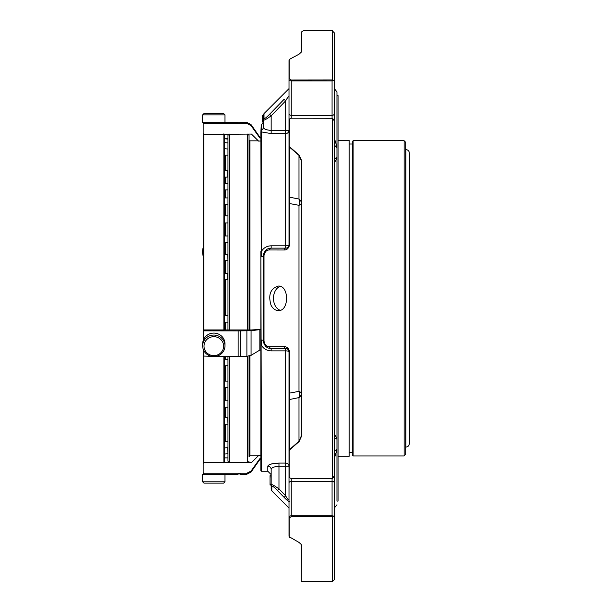 <?xml version="1.0" encoding="UTF-8"?>
<svg xmlns="http://www.w3.org/2000/svg" width="612" height="612" viewBox="0 0 612 612"><rect width="100%" height="100%" fill="white"/><g stroke="black" fill="none" stroke-linecap="round" stroke-linejoin="round"><path stroke-width="0.92" d="M203.765 133.821L203.199 134.388L203.199 329.945L251.448 329.96L260.857 329.355M203.199 462.282L203.199 356.108L203.199 462.282L203.765 462.848M409.336 298.335L409.336 443.662C409.13 445.727 407.997 446.859 405.932 447.066L405.932 149.603C407.997 149.802 409.13 150.935 409.336 153L409.336 298.335M405.817 454.234L405.817 142.435L404.119 140.737L404.119 455.932L405.817 454.234L405.932 149.603M405.817 142.435L405.817 149.603M404.119 140.737L353.116 140.737L352.55 141.303L352.55 455.366L352.55 452.643L349.154 452.643M338.046 140.362L349.154 140.362L349.154 456.3L338.046 456.3M336.967 501.067L336.967 449.101L336.967 501.067L338.046 501.067L338.046 95.594L336.967 95.594M334.305 158.753L336.967 157.491L336.967 439.171L336.967 146.849L336.967 147.561L334.305 145.067M270.045 475.708L271.162 475.708L270.045 475.708L271.162 475.708L270.045 475.708L270.045 485.048L271.162 485.048M270.045 475.937L271.162 475.937L270.045 475.929M301.28 393.684A7.811 3.305 0 0 0 298.993 391.343A7.811 5.952 -101.9 0 1 298.993 397.586A7.811 5.523 180 0 0 301.28 393.684M299.084 441.566A2.234 0.819 -131.6 0 1 298.993 441.267L301.28 436.012L301.28 160.658L298.993 155.402A2.234 0.819 -48.4 0 1 299.084 155.104L301.441 160.252L301.441 436.417L299.084 441.566L289.759 449.774L289.17 450.99L289.17 476.863A2.234 1.408 180 0 1 289.009 476.335L289.009 450.547A2.234 1.201 0 0 0 289.17 450.99M301.28 202.977A7.811 5.523 0 0 0 298.993 199.076A7.811 5.952 -78.1 0 1 298.993 205.318A7.811 3.305 180 0 0 301.28 202.977M299.084 54.177L289.759 59.18L299.084 54.177L301.211 52.204L301.441 32L301.441 51.232A2.234 1.951 180 0 0 301.28 51.959L301.28 52.051M301.28 161.032L301.28 167.283M301.28 429.379L301.28 435.637L301.28 429.379M301.28 580.566L301.28 544.711A2.234 1.951 0 0 0 301.441 545.437L301.28 580.566M288.543 350.163A3.343 3.343 0 0 0 285.666 348.534A2.234 1.599 -90 0 1 284.09 346.675C287.02 346.583 288.879 348.45 289.667 352.283A2.234 0.574 0 0 1 289.009 351.877C288.283 349.36 287.173 348.243 285.666 348.534L271.162 348.534A2.234 1.607 -90 0 1 269.586 346.706L284.09 346.675M289.009 484.75L289.009 466.26A3.343 3.19 0 0 0 285.666 463.07L285.666 466.26L278.973 466.26L278.973 488.919L277.397 490.449C274.459 487.412 272.6 485.951 271.82 486.058A2.234 2.173 -0 0 1 271.162 484.52C271.996 484.268 274.604 485.737 278.973 488.919C274.62 485.744 272.019 484.283 271.162 484.52L271.162 489.286L271.82 490.862L271.82 486.058M278.973 488.919L285.666 495.812L284.09 497.342L277.397 490.449M270.045 476.962L271.162 476.962M270.045 484.092L271.162 484.092M270.045 484.635L271.162 484.635L271.162 469.419L271.162 474.591L267.819 471.24L267.819 466.168C268.446 464.401 272.164 463.368 278.973 463.07L271.017 464.08M264.009 113.61L264.009 118.629A2.234 2.173 180 0 0 263.351 120.166A2.234 2.173 -0 0 1 264.009 118.629C264.789 118.774 266.648 117.328 269.586 114.283L284.09 99.32L269.586 114.283L271.162 115.813C266.809 118.988 264.208 120.442 263.351 120.166L263.351 115.194L264.009 113.61L289.009 88.61M263.351 115.446L262.242 115.446L262.242 121.727L263.351 121.727L263.351 120.166L263.351 127.25L263.351 121.727M284.09 99.32L285.666 100.85L271.162 115.813L271.162 133.592L261.446 131.924L261.232 125.192L263.351 122.079L263.351 127.25L263.351 122.079M289.759 449.774A2.234 0.864 -130.8 0 1 289.667 449.43A2.234 1.576 180 0 0 289.009 450.547L289.009 392.384A2.234 1.002 0 0 0 289.667 393.095L298.993 391.343L298.993 205.318L289.667 203.567A2.234 1.002 180 0 0 289.009 204.278L289.009 244.785A2.234 0.574 180 0 1 289.667 244.379C288.887 248.212 287.028 250.078 284.09 249.994A2.234 1.599 -90 0 1 285.666 248.135C287.166 248.418 288.283 247.302 289.009 244.785A3.343 1.017 0 0 1 285.666 245.802L285.666 248.135L271.162 248.135A2.234 1.607 -90 0 0 269.586 249.964C266.648 249.864 264.789 251.739 264.009 255.579A2.234 0.52 0 0 0 263.351 255.938C264.193 250.851 266.794 248.25 271.162 248.135L271.162 245.802C266.863 245.97 263.627 247.822 261.446 251.371L261.446 131.924L260.857 132.49L261.232 125.192M284.09 249.994L269.586 249.964M289.667 501.672C288.887 501.855 287.028 500.409 284.09 497.342M289.009 466.26L285.666 466.26L285.666 495.812C287.166 498.528 288.283 499.973 289.009 500.149M289.667 352.283L289.667 449.43L298.993 441.267L298.993 397.586L289.667 399.491A2.234 1.576 0 0 0 289.009 400.608M301.28 436.012A2.234 1.086 0 0 0 301.441 436.417M301.28 160.658A2.234 1.086 0 0 1 301.441 160.252M332.607 118.254L334.305 120.947L334.305 475.723L332.607 478.416L332.607 118.254L291.243 118.2L289.445 119.011L289.17 145.671A2.234 1.201 180 0 0 289.009 146.123A2.234 1.576 0 0 0 289.667 147.24A2.234 0.864 -49.2 0 1 289.759 146.895L299.084 155.104M289.009 96.512C288.283 96.688 287.173 98.134 285.666 100.85L285.666 130.41L271.162 130.41C266.312 130.065 263.703 129.01 263.351 127.25A3.343 3.251 0 0 1 261.232 130.272L260.857 130.807M289.17 145.671L289.759 146.895M289.009 204.278L289.009 196.062A2.234 1.576 180 0 0 289.667 197.179L298.993 199.076L298.993 155.402L289.667 147.24L289.667 244.379M271.047 305.258C272.891 308.7 275.323 310.483 278.33 310.598C289.315 311.355 289.3 285.299 278.33 286.072C270.435 288.451 268.002 294.846 271.047 305.258M289.009 392.384L289.009 351.877A3.343 1.017 0 0 0 285.666 350.86L271.162 350.86L271.162 348.534C266.809 348.435 264.208 345.826 263.351 340.723A2.234 0.52 0 0 0 264.009 341.091C264.789 344.923 266.648 346.797 269.586 346.706M289.759 59.18L289.17 59.961L289.17 78.665A2.234 1.729 180 0 0 289.009 79.308L289.009 60.657A2.234 1.882 0 0 1 289.17 59.961L289.759 59.18M301.211 52.204L301.441 51.232M301.441 32L303.514 30.6L332.071 30.6L334.305 32.834L334.305 79.927L333.601 80.463L332.607 79.935L291.243 79.981L289.17 78.665M301.441 545.437L301.211 544.458L299.084 542.484L289.17 536.709L289.759 537.481M289.17 536.709A2.234 1.882 180 0 1 289.009 536.005L289.009 517.354A2.234 1.729 0 0 0 289.17 518.004L289.17 536.709M271.162 350.86C266.878 350.707 263.634 348.848 261.446 345.29L261.232 339.974A3.343 0.803 180 0 1 263.351 340.723L263.351 255.938A3.343 0.803 180 0 1 261.232 256.688L260.857 132.49M285.666 348.534L285.666 463.07L278.973 463.07L278.973 466.26C274.122 466.596 271.521 467.652 271.162 469.419L271.162 475.708M262.242 115.913L263.351 115.913M262.242 115.867L263.351 115.867M262.242 115.683L263.351 115.683M262.242 115.637L263.351 115.637M271.162 245.802L285.666 245.802L285.666 130.41L289.009 130.41L289.009 112.753L289.009 130.41A3.343 3.19 0 0 1 285.666 133.592L271.162 133.592M288.543 246.498A3.343 3.343 0 0 1 285.666 248.135M332.071 516.689L333.601 516.207A2.234 1.576 180 0 0 332.071 515.778L332.071 516.689L291.243 516.689L289.17 518.004M291.243 516.689L291.243 515.778A2.234 1.576 180 0 0 289.009 517.354L289.009 482.914A2.234 1.576 0 0 1 291.243 481.338L291.243 515.778L332.071 515.778L332.071 478.469L291.243 478.469L291.243 481.338L332.071 481.338A2.234 1.576 180 0 1 334.305 482.914L334.305 579.702L334.305 516.742L333.601 516.207M289.17 476.863L289.445 477.651L291.243 478.469M289.445 477.651A2.234 2.234 0 0 1 289.009 476.335A2.234 1.576 180 0 0 289.178 476.932M332.607 478.416L332.071 478.469M289.178 119.738A2.234 1.576 0 0 0 289.009 120.327A2.234 1.408 0 0 1 289.17 119.807M289.009 196.062L289.009 120.327A2.234 2.234 0 0 1 289.445 119.011M332.071 79.981L332.071 80.891L291.243 80.891L291.243 115.331A2.234 1.576 180 0 1 289.009 113.748L289.009 79.308A2.234 1.576 0 0 0 291.243 80.891L291.243 79.981M332.071 118.2L332.071 80.891A2.234 1.576 -0 0 0 333.601 80.463L334.305 79.927L334.305 120.947M332.607 79.935L332.607 30.661M263.642 342.804L263.351 340.723L263.634 342.804L265.715 346.315M267.819 466.168A3.343 3.251 180 0 1 271.162 469.419M288.589 246.414L289.009 244.785L289.009 167.283M265.753 250.308L263.665 253.766M267.819 471.24L261.446 471.24L260.857 251.532M261.446 471.24L260.857 470.659L260.857 256.826M334.305 579.702L332.607 581.4L332.607 516.735M289.009 450.547L289.009 482.914M289.009 113.748L289.009 163.266M291.243 118.2L291.243 115.331L332.071 115.331A2.234 1.576 0 0 0 334.305 113.748L334.305 88.61L336.967 91.884L336.967 146.849L334.305 138.113L334.305 79.927M336.967 504.778L334.305 508.059L334.305 458.556L334.305 516.742M336.921 449.116L334.802 450.891M336.967 449.812L334.305 458.556L334.986 453.959M334.305 451.595L336.967 449.101L336.967 439.171L334.305 437.909M334.305 433.656L336.967 438.597M336.967 158.072L334.305 163.006L334.504 161.958M334.802 145.778L336.967 147.561M336.967 157.491L334.802 158.431M228.766 134.074L227.962 135.52L227.962 329.96L227.962 222.936L224.451 222.936M227.962 356.283L227.962 461.15L227.962 356.283M224.979 481.797L202.664 481.797L204.003 483.136L223.64 483.136L224.979 481.797L224.979 474.208L238.145 474.208C237.984 473.742 238.772 473.742 240.501 474.208L240.501 473.198L246.888 473.198L251.065 471.056L246.888 473.198L238.145 473.198L238.145 474.208M224.979 114.872L223.64 113.534L204.003 113.534L202.664 114.872L202.664 122.454L224.979 122.454L224.979 114.872L202.664 114.872M227.962 147.362L227.962 222.936M227.962 273.556L227.962 279.279L227.962 273.556M227.962 198.212L227.962 199.107M227.962 401.556L227.962 406.896L227.962 401.556M227.962 359.741L227.962 365.471L227.962 359.741M227.962 144.906L227.962 141.984M227.962 172.462L227.679 177.12L227.679 170.717L227.962 172.462M227.962 151.24L227.962 139.069L224.451 138.786L227.679 138.786M227.962 457.6L227.962 443.256M227.962 186.691L227.962 184.166M227.962 144.371L227.962 145.832M227.962 419.847L227.679 417.828L224.451 417.828M227.962 382.37L227.962 381.406M227.962 257.468L227.962 260.391L227.962 257.468M224.451 454.035L227.962 453.752L227.679 447.632M227.962 236.66L227.962 242.107L227.962 236.66M227.962 321.858L227.962 316.022M227.962 254.554L224.451 254.271M223.64 346.163A9.815 9.486 0 0 1 208.914 354.371A9.815 9.486 0 0 1 208.914 337.954A9.815 9.486 0 0 1 223.64 346.163M202.664 481.797L202.664 474.208L224.979 474.208M203.169 247.653A11.154 10.779 180 0 0 202.664 250.851L202.664 252.81A11.154 10.779 180 0 0 203.169 256.007M203.169 249.62A11.154 10.779 180 0 0 202.664 252.81M227.679 273.159L227.679 279.562L224.451 279.562L224.451 273.159L227.962 273.442M224.451 362.549L224.451 359.474M227.679 322.142L224.451 322.142L224.451 315.738L227.679 315.738M224.451 186.691L224.451 183.493L227.679 183.493M224.979 345.818A11.154 10.779 0 0 1 213.825 356.589A11.154 10.779 0 0 1 202.664 345.818A11.154 10.779 0 0 1 213.825 335.039A11.154 10.779 0 0 1 224.979 345.818L224.979 343.852A11.154 10.779 0 0 0 213.825 333.081A11.154 10.779 0 0 0 202.664 343.852L202.664 345.818M221.07 474.208L206.573 474.208M206.573 122.454L238.145 122.454L238.145 123.471L203.735 123.471L203.169 124.029L203.169 123.027L203.169 124.029L203.735 123.471L203.735 122.454L203.169 123.027M223.877 133.821L224.451 134.388L224.451 329.96M224.451 356.283L224.451 462.282L223.877 462.848M203.199 134.388L203.169 340.655M223.877 356.283L223.877 462.458L251.448 462.588L258.562 455.58L260.857 455.688M203.735 133.821L203.169 133.255L203.291 134.456L251.448 134.074L258.562 141.081L260.857 140.982M223.877 462.458L203.291 462.213L203.169 463.414L203.735 462.848M203.169 349.008L203.169 356.039L211.155 356.283M216.487 356.283L238.145 356.283L238.145 330.901L203.169 330.855M238.145 330.901L251.065 330.709L259.84 329.623L259.84 350.064L251.065 355.358L246.888 356.283L246.888 330.901M238.145 356.283L240.501 356.283L240.501 330.901M240.501 356.283L246.888 356.283M259.84 329.623L260.857 329.623M259.84 350.064L260.857 350.064M203.169 266.702L203.169 240.623M203.169 134.105L203.169 124.029M238.145 123.471L240.501 123.471L240.501 122.454L246.888 122.454L251.065 124.634L251.065 125.613L246.888 123.471L246.888 122.454M240.501 123.471L246.888 123.471M251.065 124.634L259.84 137.165L259.84 137.952L251.065 125.613M259.84 137.952L260.857 137.952M238.145 473.198L203.735 473.198L203.169 472.64L203.169 473.642L203.169 462.565M259.84 458.709L259.84 459.505L251.065 472.036L251.065 471.056L259.84 458.709L260.857 458.709M249.933 329.96L249.933 140.844L249.046 139.957L249.046 329.96L249.046 135.52L248.243 134.074M249.046 456.713L249.046 356.077L249.046 456.713L249.933 455.818L249.933 355.847M280.212 310.292A12.271 8.675 90 0 1 274.987 305.258A12.271 8.675 90 0 1 280.235 286.37M353.116 140.737L353.116 455.932L352.55 455.366M264.009 341.091L264.009 255.579M229.661 134.074L229.661 329.96M229.661 356.283L229.661 462.588M225.338 155.15L225.338 170.717M225.338 177.12L225.338 183.493M225.338 189.896L225.338 197.928M225.338 204.332L225.338 215.852M225.338 222.936L225.338 235.987M225.338 242.39L225.338 254.271M225.338 260.674L225.338 273.159M225.338 279.562L225.338 315.738M225.338 322.142L225.338 329.96M225.338 356.283L225.338 359.351M225.338 365.754L225.338 381.123M225.338 387.526L225.338 400.776M225.338 407.179L225.338 417.828M225.338 424.231L225.338 441.52M227.962 242.107L227.962 236.27M227.962 406.896L227.962 401.059M227.962 365.471L227.962 359.634M227.962 260.391L227.679 254.271M227.962 423.948L227.679 417.828M203.765 134.204L203.765 329.952M223.877 134.204L223.877 329.952M203.765 356.283L203.765 462.458M203.735 330.901L203.735 339.255M203.735 350.416L203.735 356.283M251.065 330.709L251.065 355.358M203.735 473.198L203.735 474.208L203.169 473.642M240.501 474.208L246.888 474.208L246.888 473.198M247.34 462.588L247.34 356.268M247.34 329.96L247.34 134.074M404.119 455.932L353.116 455.932M352.55 144.019L349.154 144.019M288.612 350.286L289.009 351.877M289.239 59.67A2.234 2.234 0 0 0 289.009 60.657M271.82 490.862L289.009 508.059M289.009 536.005A2.234 2.234 0 0 0 289.247 536.992M332.607 581.4L301.441 581.4M228.766 462.588L227.962 461.15M224.451 148.747L227.962 149.03M224.451 447.923L227.962 447.64M224.451 142.627L227.962 142.91M227.962 215.852L224.451 215.852M227.679 235.987L224.451 235.987M227.679 242.39L224.451 242.39M227.679 197.928L224.451 197.928M227.679 204.332L224.451 204.332M227.679 400.776L224.451 400.776M227.679 407.179L224.451 407.179M227.679 359.351L224.451 359.351M227.679 365.754L224.451 365.754M227.679 170.717L224.451 170.717M227.679 177.12L224.451 177.12M227.679 155.15L224.451 155.15M227.679 457.883L224.451 457.883L227.679 457.883M227.679 441.52L224.451 441.52M227.679 260.674L224.451 260.674M227.679 381.123L224.451 381.123M227.679 387.526L224.451 387.526M227.679 424.231L224.451 424.231M227.679 189.896L224.451 189.896M238.145 122.454C237.984 122.928 238.772 122.928 240.501 122.454M259.84 137.165L260.857 137.165M246.888 474.208L251.065 472.036M259.84 459.505L260.857 459.505M248.243 462.588L249.046 461.15M249.933 455.818L258.325 455.818M249.933 140.844L258.325 140.844"/></g></svg>
